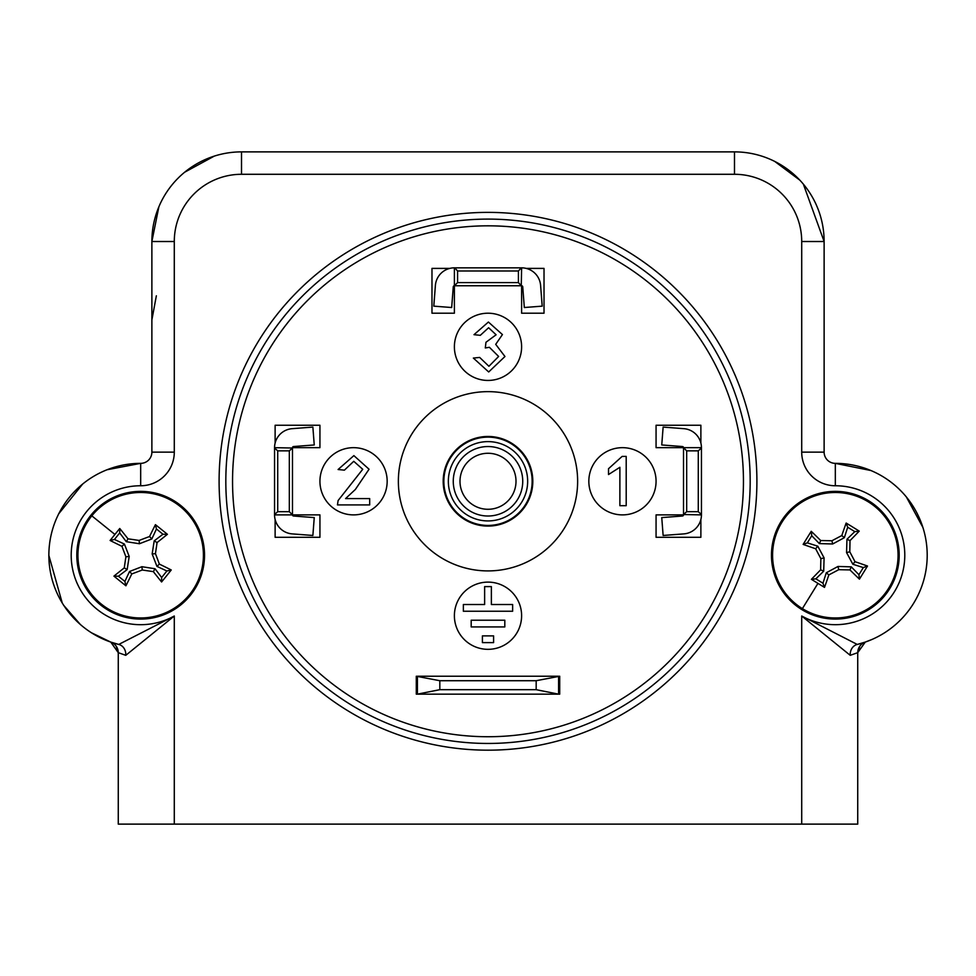 <?xml version="1.0" encoding="UTF-8"?>
<svg xmlns="http://www.w3.org/2000/svg" width="976" height="976" viewBox="0 0 976 976"><rect width="100%" height="100%" fill="white"/><g stroke="black" fill="none" stroke-linecap="round" stroke-linejoin="round"><path stroke-width="1.46" d="M482.4 635.888L482.4 642.611L493.6 642.611L493.6 635.888L482.4 635.888M471.188 620.211L471.188 626.934L504.812 626.934L504.812 620.211L471.188 620.211M484.633 586.6L484.633 604.522L463.356 604.522L463.356 611.244L512.644 611.244L512.644 604.522L491.367 604.522L491.367 586.6L484.633 586.6M416.288 694.156L559.712 694.156L559.712 676.234L536.178 680.711L439.822 680.711L416.288 676.234L416.288 694.156M750.178 481.278A262.178 262.178 0 0 0 488 219.1A262.178 262.178 0 0 0 225.822 481.278A262.178 262.178 0 0 0 488 743.456A262.178 262.178 0 0 0 750.178 481.278M743.456 481.278A255.456 255.456 0 0 0 488 225.822A255.456 255.456 0 0 0 232.544 481.278A255.456 255.456 0 0 0 488 736.734A255.456 255.456 0 0 0 743.456 481.278M219.1 481.278A268.9 268.9 0 0 0 488 750.178A268.9 268.9 0 0 0 756.9 481.278A268.9 268.9 0 0 0 488 212.378A268.9 268.9 0 0 0 219.1 481.278M488.695 371.966L473.36 358.07L479.68 357.436L488.927 366.281L498.638 356.46L489.391 347.285L485.304 347.956L485.963 342.271L496.113 334.78L488.61 327.729L480.314 335.317L473.994 334.683L488.403 322.043L502.433 334.573L495.71 344.345L504.958 356.508L488.695 371.966M626.202 456.402L626.202 505.69L619.882 505.69L619.882 467.284L608.512 474.543L608.512 468.724L622.139 456.402L626.202 456.402M345.565 498.59L369.684 498.59L369.684 504.909L337.452 504.909L338.111 500.529L362.73 469.285L353.751 461.306L344.406 470.151L338.086 469.517L353.885 455.621L369.05 469.224L355.374 489.452L345.565 498.59M387.167 481.278A33.611 33.611 0 0 0 353.556 447.667A33.611 33.611 0 0 0 319.933 481.278A33.611 33.611 0 0 0 353.556 514.889A33.611 33.611 0 0 0 387.167 481.278M521.611 615.722A33.611 33.611 0 0 0 488 582.111A33.611 33.611 0 0 0 454.389 615.722A33.611 33.611 0 0 0 488 649.333A33.611 33.611 0 0 0 521.611 615.722M656.067 481.278A33.611 33.611 0 0 0 622.444 447.667A33.611 33.611 0 0 0 588.833 481.278A33.611 33.611 0 0 0 622.444 514.889A33.611 33.611 0 0 0 656.067 481.278M275.122 519.476L275.122 537.3L319.933 537.3L319.933 514.889L292.483 514.889A1.122 1.122 0 0 0 293.52 516.011L314.248 517.597L312.869 535.47L292.153 533.884A19.044 19.044 0 0 1 274.561 514.889L292.483 514.889L289.323 511.692L289.323 450.863L292.483 448.021L292.483 514.535M292.483 448.021L274.561 447.667A19.044 19.044 0 0 1 292.153 428.671L312.869 427.085L314.248 444.958L293.52 446.544A1.122 1.122 0 0 0 292.483 447.667L319.933 447.667L319.933 425.255L275.122 425.255L275.122 443.08M700.878 443.08L700.878 425.255L656.067 425.255L656.067 447.667L683.517 447.667A1.122 1.122 0 0 0 682.48 446.544L661.752 444.958L663.131 427.085L683.847 428.671A19.044 19.044 0 0 1 701.439 447.667L683.517 447.667L686.677 450.863L686.677 511.692L683.517 514.535L683.517 448.021M683.517 514.535L701.439 514.889A19.044 19.044 0 0 1 683.847 533.884L663.131 535.47L661.752 517.597L682.48 516.011A1.122 1.122 0 0 0 683.517 514.889L656.067 514.889L656.067 537.3L700.878 537.3L700.878 519.476M449.802 268.4L431.978 268.4L431.978 313.211L454.389 313.211L454.389 285.761A1.122 1.122 0 0 0 453.267 286.798L451.681 307.525L433.808 306.147L435.394 285.431A19.044 19.044 0 0 1 454.389 267.839L454.389 285.761L457.585 282.601L518.415 282.601L521.257 285.761L454.743 285.761M521.257 285.761L521.611 267.839A19.044 19.044 0 0 1 540.606 285.431L542.192 306.147L524.319 307.525L522.733 286.798A1.122 1.122 0 0 0 521.611 285.761L521.611 313.211L544.022 313.211L544.022 268.4L526.198 268.4M521.611 346.834A33.611 33.611 0 0 0 488 313.211A33.611 33.611 0 0 0 454.389 346.834A33.611 33.611 0 0 0 488 380.445A33.611 33.611 0 0 0 521.611 346.834M532.811 481.278A44.811 44.811 0 0 0 488 436.467A44.811 44.811 0 0 0 443.189 481.278A44.811 44.811 0 0 0 488 526.088A44.811 44.811 0 0 0 532.811 481.278M398.367 481.278A89.633 89.633 0 0 0 488 570.911A89.633 89.633 0 0 0 577.633 481.278A89.633 89.633 0 0 0 488 391.644A89.633 89.633 0 0 0 398.367 481.278M850.23 655.323A11.2 9.626 76.2 0 1 857.257 644.441L865.285 642.074L857.733 652.663L850.23 655.323L801.711 616.015L857.257 644.441A91.878 91.878 0 0 0 927.2 555.222A91.878 91.878 0 0 1 857.257 644.441M91.329 632.716L110.715 642.074L118.743 644.441L174.289 616.015L174.289 824.122L857.733 824.122L857.733 652.663A11.2 11.2 0 0 1 865.285 642.074L872.215 639.365M125.77 655.323A11.2 9.626 -76.2 0 0 118.743 644.441A91.878 91.878 0 0 1 140.678 463.356L140.678 485.755A69.467 69.467 0 0 0 73.407 572.583A69.467 69.467 0 0 0 174.289 616.015L125.77 655.323L118.267 652.663L110.788 642.098A11.2 11.2 0 0 1 110.837 642.123M110.715 642.074A11.2 11.2 0 0 1 118.267 652.663L116.205 646.197M174.289 824.122L118.267 824.122L118.267 652.663M106.97 469.761L140.678 463.356A11.2 11.2 0 0 0 151.878 452.144L151.878 241.511A89.633 89.633 0 0 1 241.511 151.878L734.489 151.878A89.633 89.633 0 0 1 824.122 241.511L824.122 452.144A11.2 11.2 0 0 0 835.322 463.356A91.878 91.878 0 0 1 927.2 555.222M899.189 555.222A63.867 63.867 0 0 0 835.322 491.367A63.867 63.867 0 0 0 771.467 555.222A63.867 63.867 0 0 0 835.322 619.089A63.867 63.867 0 0 0 899.189 555.222M204.533 555.222A63.867 63.867 0 0 0 140.678 491.367A63.867 63.867 0 0 0 76.811 555.222A63.867 63.867 0 0 0 140.678 619.089A63.867 63.867 0 0 0 204.533 555.222M457.915 498.638A34.733 34.733 0 0 1 470.639 451.193A34.733 34.733 0 0 1 518.085 463.917A34.733 34.733 0 0 1 505.361 511.363A34.733 34.733 0 0 1 457.915 498.638M512.254 467.272A28.011 28.011 0 0 0 473.994 457.024A28.011 28.011 0 0 0 463.746 495.283A28.011 28.011 0 0 0 502.006 505.531A28.011 28.011 0 0 0 512.254 467.272M453.657 501.103A39.662 39.662 0 0 0 507.837 515.621A39.662 39.662 0 0 0 522.343 461.441A39.662 39.662 0 0 0 468.163 446.935A39.662 39.662 0 0 0 453.657 501.103M526.235 459.208A44.14 44.14 0 0 1 510.07 519.513A44.14 44.14 0 0 1 449.765 503.348A44.14 44.14 0 0 1 465.93 443.043A44.14 44.14 0 0 1 526.235 459.208M701.439 514.535L698.279 511.692L698.279 450.863L701.439 448.021L701.439 514.889M686.677 450.863L698.279 450.863M686.677 511.692L698.279 511.692M521.257 267.839L518.415 270.999L457.585 270.999L454.743 267.839L521.611 267.839M457.585 282.601L457.585 270.999M518.415 282.601L518.415 270.999M274.561 448.021L277.721 450.863L277.721 511.692L274.561 514.535L274.561 447.667M289.323 511.692L277.721 511.692M289.323 450.863L277.721 450.863M536.178 689.678L439.822 689.678L417.411 694.156L417.411 676.234L558.589 676.234L558.589 694.156L536.178 689.678L536.178 680.711M439.822 689.678L439.822 680.711M82.777 483.889L58.572 513.986M824.122 452.144L801.711 452.144L801.711 241.511L824.122 241.511L803.37 184.159M799.808 180.133L774.724 161.418M214.281 156.111L184.623 172.24M158.881 206.766L151.878 241.511L174.289 241.511L174.289 452.144A33.611 33.611 0 0 1 140.678 485.755M48.8 555.222L62.293 603.156M63.574 605.193L80.435 624.591M922.881 527.382L906.362 496.955M870.958 470.542L835.322 463.356L835.322 485.755A33.611 33.611 0 0 1 801.711 452.144M124.403 544.059L114.448 539.46L119.694 532.945L126.307 541.692L139.434 543.742L151.841 538.947L156.441 528.992L162.955 534.238L154.196 540.863L152.158 553.99L156.941 566.385L166.896 570.997L161.65 577.499L155.038 568.752L141.91 566.702L129.515 571.497L124.904 581.452L118.401 576.206L127.148 569.594L129.198 556.454L124.403 544.059L121.963 546.34A112.008 11.712 68.9 0 0 125.904 556.808A112.008 11.712 98.9 0 0 124.281 567.873A111.423 11.651 142.9 0 0 113.936 576.133A109.922 11.492 38.9 0 0 125.916 585.795A111.423 11.651 -65.2 0 0 131.797 573.937A112.008 11.712 -21.1 0 0 142.264 569.996A112.008 11.712 8.9 0 0 153.33 571.619A111.423 11.651 52.9 0 0 161.589 581.964A109.922 11.492 -51.1 0 0 166.432 575.986A109.922 11.492 -51.1 0 0 171.239 569.972A111.423 11.651 -155.2 0 0 159.381 564.104A112.008 11.712 -111.1 0 0 155.44 553.636A112.008 11.712 -81.1 0 0 157.063 542.571A111.423 11.651 -37.1 0 0 167.408 534.311A109.922 11.492 -141.1 0 0 155.428 524.661A111.423 11.651 114.8 0 0 149.548 536.519A112.008 11.712 158.9 0 0 139.092 540.46A112.008 11.712 -171.1 0 0 128.027 538.837A111.423 11.651 -127.1 0 0 119.755 528.492A109.922 11.492 128.9 0 0 114.912 534.458A109.922 11.492 128.9 0 0 110.105 540.472A111.423 11.651 24.8 0 0 121.963 546.34M129.198 556.454L125.904 556.808M127.148 569.594L124.281 567.873M118.401 576.206L113.936 576.133M124.904 581.452L125.916 585.795M129.515 571.497L131.797 573.937M141.91 566.702L142.264 569.996M155.038 568.752L153.33 571.619M161.65 577.499L161.589 581.964M166.896 570.997L171.239 569.972M156.941 566.385L159.381 564.104M152.158 553.99L155.44 553.636M154.196 540.863L157.063 542.571M162.955 534.238L167.408 534.311M156.441 528.992L155.428 524.661M151.841 538.947L149.548 536.519M139.434 543.742L139.092 540.46M126.307 541.692L128.027 538.837M119.694 532.945L119.755 528.492M114.448 539.46L110.105 540.472M189.527 594.591A62.745 62.745 0 0 0 180.048 506.373A62.745 62.745 0 0 0 91.817 515.853A62.745 62.745 0 0 0 101.309 604.083A62.745 62.745 0 0 0 189.527 594.591M826.294 572.766L822.963 583.221L815.851 578.829L823.707 571.167L824.086 557.882L817.79 546.182L807.335 542.863L811.727 535.751L819.376 543.595L832.662 543.986L844.362 537.678L847.693 527.235L854.805 531.627L846.948 539.277L846.558 552.562L852.865 564.262L863.321 567.593L858.929 574.705L851.267 566.849L837.981 566.458L826.294 572.766L828.856 574.901A112.008 11.712 -28.3 0 0 838.75 569.679A112.008 11.712 1.7 0 0 849.925 569.911A111.423 11.651 45.7 0 0 859.417 579.134A109.922 11.492 -58.3 0 0 867.505 566.031A111.423 11.651 -162.4 0 0 855 561.688A112.008 11.712 -118.3 0 0 849.779 551.806A112.008 11.712 -88.3 0 0 850.011 540.619A111.423 11.651 -44.3 0 0 859.234 531.127A109.922 11.492 -148.3 0 0 852.707 527.064A109.922 11.492 -148.3 0 0 846.143 523.051A111.423 11.651 107.6 0 0 841.8 535.556A112.008 11.712 151.7 0 0 831.906 540.777A112.008 11.712 -178.3 0 0 820.718 540.545A111.423 11.651 -134.3 0 0 811.239 531.31A109.922 11.492 121.7 0 0 803.15 544.413A111.423 11.651 17.6 0 0 815.655 548.756A112.008 11.712 61.7 0 0 820.877 558.65A112.008 11.712 91.7 0 0 820.645 569.825A111.423 11.651 135.7 0 0 811.422 579.317A109.922 11.492 31.7 0 0 817.949 583.38A109.922 11.492 31.7 0 0 824.513 587.393A111.423 11.651 -72.4 0 0 828.856 574.901M837.981 566.458L838.75 569.679M851.267 566.849L849.925 569.911M858.929 574.705L859.417 579.134M863.321 567.593L867.505 566.031M852.865 564.262L855 561.688M846.558 552.562L849.779 551.806M846.948 539.277L850.011 540.619M854.805 531.627L859.234 531.127M847.693 527.235L846.143 523.051M844.362 537.678L841.8 535.556M832.662 543.986L831.906 540.777M819.376 543.595L820.718 540.545M811.727 535.751L811.239 531.31M807.335 542.863L803.15 544.413M817.79 546.182L815.655 548.756M824.086 557.882L820.877 558.65M823.707 571.167L820.645 569.825M815.851 578.829L811.422 579.317M822.963 583.221L824.513 587.393M868.274 501.835A62.745 62.745 0 0 0 781.935 522.27A62.745 62.745 0 0 0 802.382 608.621A62.745 62.745 0 0 0 888.721 588.174A62.745 62.745 0 0 0 868.274 501.835M801.711 824.122L801.711 616.015A69.467 69.467 0 0 0 904.789 555.222A69.467 69.467 0 0 0 835.322 485.755M734.489 151.878L734.489 174.289L241.511 174.289A67.222 67.222 0 0 0 174.289 241.511M801.711 241.511A67.222 67.222 0 0 0 734.489 174.289M241.511 151.878L241.511 174.289M151.878 452.144L174.289 452.144M91.817 515.853L114.912 534.458M802.382 608.621L817.949 583.38M857.733 652.663L859.795 646.197M151.878 319.933L156.355 295.801"/></g></svg>
